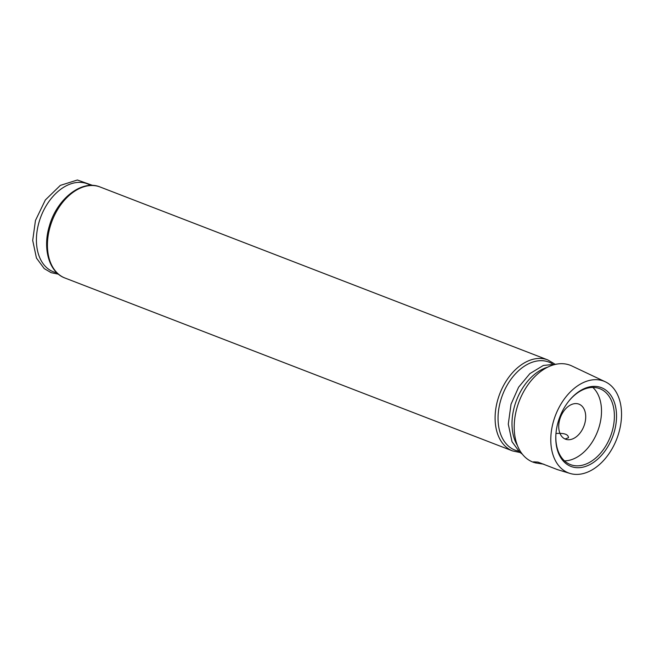 <?xml version="1.0" encoding="UTF-8"?>
<svg xmlns="http://www.w3.org/2000/svg" width="654" height="654" viewBox="0 0 654 654"><rect width="100%" height="100%" fill="white"/><g stroke="black" fill="none" stroke-linecap="round" stroke-linejoin="round"><path stroke-width="0.98" d="M559.799 419.279A18.762 12.532 111.1 0 0 565.457 439.161A18.762 12.532 111.1 0 0 583.908 426.171A18.762 12.532 111.1 0 0 578.978 404.156A18.762 12.532 111.1 0 0 559.799 419.279M555.965 433.488C564.165 432.923 568.342 434.338 568.498 437.73L565.244 438.932M605.351 381.813A49.164 32.831 111.1 0 0 555.532 415.208A49.164 32.831 111.1 0 0 569.969 473.422A49.164 32.831 111.1 0 0 572.25 473.995A49.164 32.831 111.1 0 0 617.401 437.224A49.164 32.831 111.1 0 0 605.351 381.813L571.792 365.938A51.887 34.654 111.1 0 0 519.219 401.18A51.887 34.654 111.1 0 0 534.449 462.623L533.525 461.83L537.972 462.1L557.38 469.588M543.875 464.209L535.258 462.869M558.222 421.683A42.224 28.196 111.1 0 0 555.843 435.311A42.224 28.196 111.1 0 0 590.75 464.119A42.224 28.196 111.1 0 0 614.482 402.676A42.224 28.196 111.1 0 0 569.274 400.534A42.224 28.196 111.1 0 0 558.222 421.683M564.476 460.866A40.695 27.182 111.1 0 0 597.576 431.452A40.695 27.182 111.1 0 0 592.843 387.43M555.867 434.959A40.695 27.182 111.1 0 0 570.435 464.593A40.695 27.182 111.1 0 0 610.46 436.422A40.695 27.182 111.1 0 0 599.767 388.672A40.695 27.182 111.1 0 0 569.054 400.812M50.252 226.317A48.788 32.586 111.1 0 0 64.959 278.015C48.903 272.195 42.412 248.373 49.41 225.875C56.759 199.208 81.603 179.188 100.111 186.995A48.788 32.586 111.1 0 0 50.252 226.317M90.636 185.409A47.162 31.498 111.1 0 0 39.142 221.812A47.162 31.498 111.1 0 0 56.873 272.808M100.111 186.995L547.79 359.921A48.788 32.586 111.1 0 0 497.923 399.242A48.788 32.586 111.1 0 0 512.63 450.941L520.044 452.503M547.676 367.164A47.162 31.498 111.1 0 0 514.723 405.521A47.162 31.498 111.1 0 0 517.42 445.497M552.262 363.722A47.162 31.498 111.1 0 0 500.768 400.134A47.162 31.498 111.1 0 0 518.499 451.129M569.969 473.422L557.371 469.597M58.419 274.181L51.151 272.677L44.219 268.59L36.444 258.036L32.7 240.427L35.463 220.48L45.347 199.977L60.331 185.393L77.385 180.005L92.705 185.434M64.959 278.015L512.63 450.941M522.333 454.17L519.799 452.298L512.025 441.744L508.281 424.135L511.044 404.188L518.606 387.193L529.887 373.622L543.335 365.463L557.143 364.049M554.33 363.747L547.79 359.921"/></g></svg>
